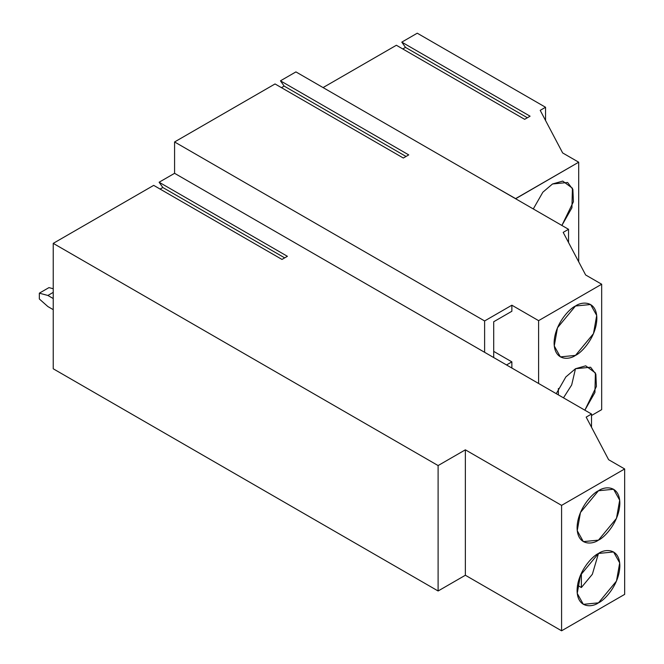 <?xml version="1.0" encoding="UTF-8"?>
<svg xmlns="http://www.w3.org/2000/svg" width="664" height="664" viewBox="0 0 664 664"><rect width="100%" height="100%" fill="white"/><g stroke="black" fill="none" stroke-linecap="round" stroke-linejoin="round"><path stroke-width="1" d="M511.869 311.258L493.701 321.749L493.701 357.556L493.701 321.749L511.869 311.258L511.869 305.208L511.869 311.258M506.524 364.959L511.869 361.872L493.701 351.38L511.869 361.872L511.869 368.047L511.869 361.872L506.524 364.959M159.119 182.235L162.821 187.505L284.69 257.873L162.821 187.505L160.107 189.074L162.821 187.505L159.119 182.235L287.404 256.304L159.119 182.235L174.582 173.312L159.119 182.235M281.984 259.433L287.404 256.304L281.984 259.433L153.691 185.372L281.984 259.433M561.586 505.379L624.658 468.958L608.622 459.704L586.171 417.116L591.516 414.029L174.582 173.312L174.582 141.955L275.037 83.954L403.322 158.024L408.742 154.895L280.457 80.825L295.92 71.903L568.533 229.296L563.188 232.375L585.64 274.971L601.675 284.225L601.675 409.647L601.675 284.225L538.595 320.646L538.595 383.477L538.595 320.646L511.869 305.208L484.612 320.953L174.582 141.955L174.582 173.312L484.612 352.302L484.612 320.953L484.612 352.302L591.516 414.029L586.171 417.116L608.622 459.704L624.658 468.958L561.586 505.379L561.586 630.8L624.658 594.38L624.658 468.958L624.658 594.38L561.586 630.8L561.586 505.379L465.364 449.827L561.586 505.379M153.691 185.372L53.236 243.364L438.107 465.564L465.364 449.827L465.364 575.248L561.586 630.8L465.364 575.248L465.364 449.827L438.107 465.564L438.107 590.985L465.364 575.248L438.107 590.985L438.107 465.564L53.236 243.364L153.691 185.372M53.236 368.786L53.236 243.364L53.236 368.786L438.107 590.985L53.236 368.786M281.445 87.665L284.159 86.096L280.457 80.825L284.159 86.096L281.445 87.665M323.077 87.573L396.375 45.26L524.66 119.329L530.088 116.192L401.795 42.131L417.258 33.2L545.551 107.269L540.206 110.357L562.657 152.944L578.693 162.199L515.613 198.619L488.779 183.247L515.613 198.743L578.693 162.199L578.693 261.782L578.693 162.199L562.657 152.944L540.206 110.357L545.551 107.269L545.551 120.491L545.551 107.269L417.258 33.2L401.795 42.131L405.496 47.393L401.795 42.131L530.088 116.192L524.66 119.329L396.375 45.26L323.077 87.573M402.791 48.962L405.496 47.393L402.791 48.962M406.036 156.463L284.159 86.096L406.036 156.463M558.374 388.473L558.374 394.897L558.374 388.473M563.479 397.844L571.679 384.971L575.481 368.727L565.852 376.936L556.266 393.677L565.852 376.936L575.481 368.727L571.679 384.971L563.479 397.844M584.859 410.186L596.396 386.481L595.865 374.197L590.603 367.225L575.481 368.727L585.714 365.831L595.409 372.961L594.919 392.49L584.859 410.186M591.516 415.515L601.675 409.647L591.516 415.515M575.481 306.013C581.739 301.406 596.571 300.252 596.861 318.355C596.571 336.797 581.739 352.775 575.481 355.389C569.231 359.996 554.39 361.15 554.1 343.047C554.39 324.605 569.231 308.635 575.481 306.013L557.478 327.775L554.257 345.944L560.366 356.892L575.481 355.389L593.483 333.627L596.704 315.466L590.603 304.519L575.481 306.013M47.891 306.569L39.342 298.991L39.342 293.173L47.891 295.463L53.236 298.543L47.891 295.463L53.236 292.376L47.891 295.463L39.342 293.173L48.962 287.612L39.342 293.173L39.342 298.991L47.891 306.569L53.236 309.656L47.891 306.569M53.236 288.757L48.962 287.612L53.236 288.757M552.498 183.986L542.861 192.195L533.283 208.944L542.861 192.195L552.498 183.986L562.732 181.089L572.426 188.219L571.928 207.757L561.877 225.453L573.414 201.74L572.883 189.456L567.612 182.492L552.498 183.986M598.471 490.746L580.461 512.517L577.24 530.677L583.349 541.625L598.471 540.131L616.474 518.368L619.695 500.199L613.586 489.252L598.471 490.746C604.721 486.148 619.553 484.986 619.852 503.096C619.553 521.539 604.721 537.508 598.471 540.131C592.213 544.729 577.381 545.891 577.082 527.78C577.381 509.338 592.213 493.369 598.471 490.746M581.365 587.524L592.354 574.269L598.471 553.461L580.461 575.223L577.24 593.392L583.349 604.34L598.471 602.837L616.474 581.075L619.695 562.914L613.586 551.967L598.471 553.461L592.354 574.269L581.365 587.524L581.365 573.215L581.365 587.524L577.514 585.308L581.365 587.524M598.471 553.461C604.721 548.854 619.553 547.7 619.852 565.803C619.553 584.245 604.721 600.223 598.471 602.837C592.213 607.444 577.381 608.597 577.082 590.495C577.381 572.053 592.213 556.083 598.471 553.461M568.533 242.518L568.533 229.296L568.533 242.518M527.374 117.76L405.496 47.393L527.374 117.76M538.595 320.646L601.675 284.225L585.64 274.971L563.188 232.375L568.533 229.296L295.92 71.903L280.457 80.825L408.742 154.895L403.322 158.024L275.037 83.954L174.582 141.955L484.612 320.953L511.869 305.208L538.595 320.646M591.516 427.251L591.516 414.029L591.516 427.251"/></g></svg>
